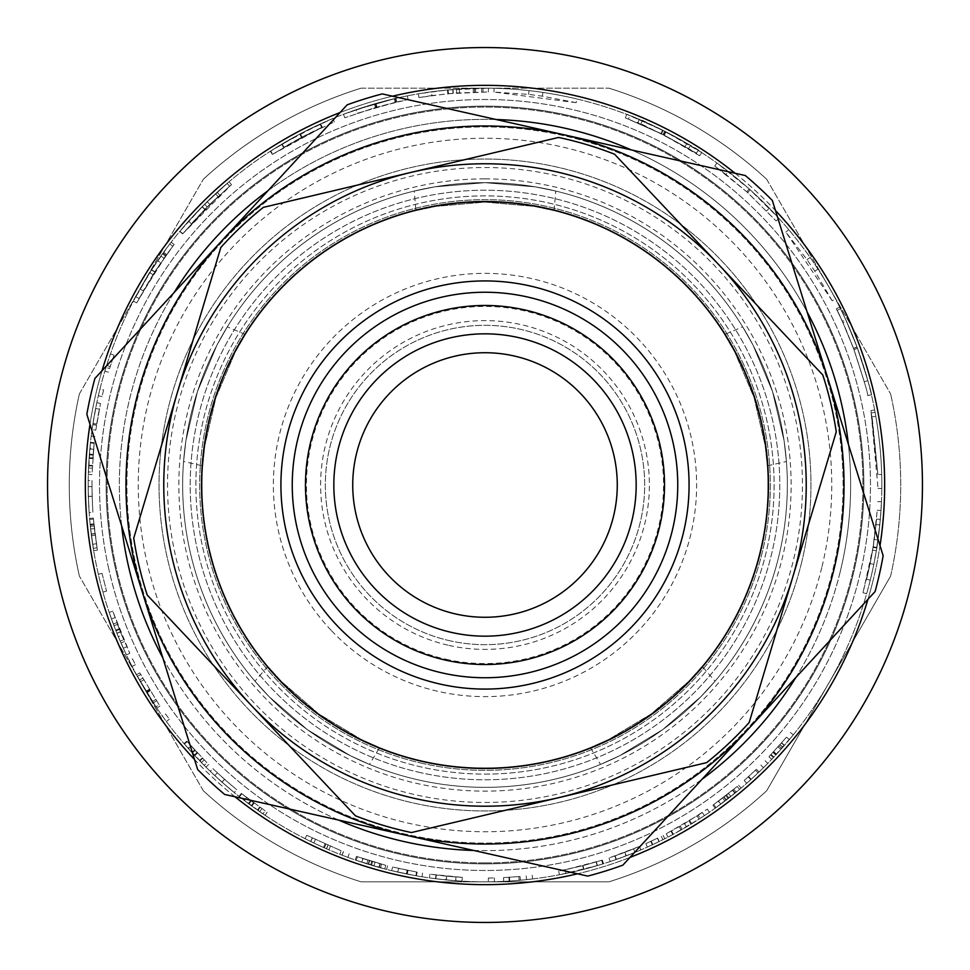<?xml version="1.0" encoding="UTF-8"?>
<svg xmlns="http://www.w3.org/2000/svg" width="970" height="970" viewBox="0 0 970 970"><rect width="100%" height="100%" fill="white"/><g stroke="black" fill="none" stroke-linecap="round" stroke-linejoin="round"><path stroke-width="0.73" stroke-dasharray="4.85 3.64" d="M786.488 737.176L768.955 756.758L786.488 737.176L789.386 739.601A396.827 396.827 0 0 0 793.29 734.848L771.683 759.364A396.827 396.827 0 0 0 776.121 754.66L782.802 747.264A396.827 396.827 0 0 0 782.887 747.167L789.386 739.601M781.662 742.826L784.487 745.336L781.662 742.826M790.356 732.471L793.29 734.848M780.05 744.669L782.887 747.167M779.965 744.766L782.802 747.264M773.345 752.089L776.121 754.66M768.955 756.758L771.683 759.364M778.049 746.924L780.862 749.446M770.677 754.951L773.417 757.546M771.101 754.502L773.854 757.085M756.43 769.271L744.196 780.474L756.43 769.271L759.037 771.999L767.779 763.402A396.827 396.827 0 0 1 763.463 767.719L751.18 779.31A396.827 396.827 0 0 1 746.682 783.311A396.827 396.827 0 0 0 750.744 779.698A396.827 396.827 -166.2 0 0 750.853 779.613L759.037 771.999M765.087 760.747L767.779 763.402L765.087 760.747M748.319 776.8L750.853 779.613M748.222 776.885L750.744 779.698L748.222 776.885M744.196 780.474L746.682 783.311L744.196 780.474M748.646 776.509L751.18 779.31L748.646 776.509M760.807 765.027L763.463 767.719L760.807 765.027M633.762 848.798L615.138 855.879A393.044 393.044 0 0 0 633.762 848.798L635.192 852.303L616.386 859.444A396.827 396.827 0 0 0 635.192 852.303M615.138 855.879L616.386 859.444M624.619 852.412L639.424 846.434L609.027 857.965L624.619 852.412L625.965 855.94L640.915 849.914A396.827 396.827 0 0 1 616.047 859.565L626.256 855.831L610.227 861.542L625.965 855.94L624.619 852.412M639.218 846.519L624.91 852.303L639.218 846.519L640.709 849.999L626.256 855.831L640.709 849.999M639.424 846.434L640.915 849.914M609.027 857.965L610.227 861.542M633.555 848.883L634.986 852.387M614.798 855.989L616.047 859.565M582.582 865.737L602.382 860.111L583.006 865.628L558.708 871.072L582.582 865.737L565.243 869.763L601.667 860.329L582.582 865.737L583.516 869.399A396.827 396.827 0 0 0 603.51 863.712L583.952 869.29L559.411 874.782L597.459 865.555A396.827 396.827 0 0 1 583.516 869.399L602.782 863.943L583.516 869.399L582.582 865.737M602.382 860.111L603.51 863.712L602.382 860.111M596.38 861.93L597.459 865.555L596.38 861.93M565.243 869.763L566.019 873.461M596.126 862.003L597.193 865.628M601.667 860.329L602.782 863.943M558.708 871.072L559.411 874.782M520.09 876.48L503.539 877.607L520.09 876.48L520.429 880.239L532.615 878.953A396.827 396.827 0 0 1 526.552 879.644L509.723 881.051A396.827 396.827 0 0 1 503.709 881.378A396.827 396.827 0 0 0 509.141 881.087A396.827 396.827 0 0 0 509.274 881.075L520.429 880.239M532.166 875.207L532.615 878.953L532.166 875.207M509.044 877.304L509.274 881.075M508.911 877.316L509.141 881.087L508.911 877.316M503.539 877.607L503.709 881.378L503.539 877.607M509.492 877.28L509.723 881.051L509.492 877.28M526.152 875.886L526.552 879.644L526.152 875.886M488.334 878.032L494.336 877.935L488.334 878.032L488.359 881.803A396.827 396.827 0 0 0 494.421 881.706A396.827 396.827 0 0 1 488.359 881.803A396.827 396.827 0 0 0 494.421 881.706A396.827 396.827 0 0 1 488.359 881.803L488.334 878.032L494.336 877.935L494.421 881.706L494.336 877.935L488.334 878.032L488.359 881.803L488.334 878.032M494.336 877.935L494.421 881.706L494.336 877.935M417.185 872.151L398.573 868.417L417.185 872.151L416.542 875.874L397.736 872.103L416.542 875.874M398.573 868.417L397.736 872.103M416.663 872.054L392.595 867.022L416.663 872.054L416.009 875.777A396.827 396.827 0 0 0 421.986 876.783A396.827 396.827 0 0 1 416.409 875.849A396.827 396.827 0 0 1 416.275 875.825L391.698 870.696L415.875 875.752A396.827 396.827 0 0 0 416.009 875.777L416.663 872.054M422.58 873.061L421.986 876.783L422.58 873.061M416.53 872.03L415.875 875.752M392.595 867.022L391.698 870.696M416.93 872.103L416.275 875.825M417.064 872.127L416.409 875.849L417.064 872.127M231.939 785.736L217.341 772.823L231.939 785.736L229.502 788.622L214.77 775.6L229.502 788.622M217.341 772.823L214.77 775.6M212.915 768.64L224.555 779.371L212.915 768.64L210.296 771.368L222.057 782.208L210.296 771.368M236.668 789.653L224.555 779.371L236.668 789.653L234.279 792.575L222.057 782.208L234.279 792.575M206.877 762.723L187.283 741.601L206.877 762.723L204.209 765.403L199.481 760.589L205.992 767.173L184.421 744.075L204.209 765.403M190.823 745.651L197.213 752.708L186.87 741.128L190.823 745.651L187.986 748.161L194.449 755.278L187.986 748.161M202.209 757.97L199.481 760.589L202.209 757.97M187.283 741.601L184.421 744.075M191.235 746.124L188.41 748.634M202.609 758.382L199.893 761.013M195.14 750.453L192.351 752.999M194.655 749.919L191.866 752.465M204.124 759.946L201.433 762.59M186.87 741.128L184.009 743.59M208.647 764.481L205.992 767.173M165.53 713.956L169.362 719.206L165.53 713.956L162.463 716.163A396.827 396.827 0 0 0 166.319 721.462A396.827 396.827 0 0 1 162.463 716.163L165.53 713.956M169.362 719.206L166.319 721.462L169.362 719.206M159.08 704.681L139.765 672.877L159.08 704.681L155.952 706.79L140.383 681.74L156.825 708.1L136.443 674.683L155.952 706.79M155.661 699.528L152.496 701.589M140.686 674.55L137.376 676.369M156.497 700.789L153.333 702.874M142.723 678.2L139.425 680.055M139.765 672.877L136.443 674.683M159.953 705.978L156.825 708.1M143.669 679.861L140.383 681.74M132.514 658.897L135.436 664.692L132.514 658.897L129.131 660.57A396.827 396.827 0 0 0 132.078 666.426A396.827 396.827 0 0 1 129.131 660.57L132.514 658.897M135.436 664.692L132.078 666.426L135.436 664.692M92.526 506.097L91.956 486.625L92.526 506.097L88.755 506.304L88.185 486.649L88.755 506.304M91.956 486.625L88.185 486.649M91.98 480.538L92.126 496.373L91.98 480.538L88.197 480.489L88.343 496.482L88.197 480.489M92.902 512.233L92.126 496.373L92.902 512.233L89.131 512.487L88.343 496.482L89.131 512.487M92.174 472.087L94.175 443.338L92.174 472.087L88.391 471.966L88.67 465.236L88.319 474.475L90.416 442.938L88.391 471.966M93.641 448.698L92.877 458.179L94.235 442.72L93.641 448.698L89.87 448.346L89.107 457.925L89.87 448.346M92.441 465.418L88.67 465.236L92.441 465.418M94.175 443.338L90.416 442.938M93.581 449.316L89.822 448.977M92.417 466L88.646 465.818M93.096 455.124L89.325 454.833M93.144 454.409L89.385 454.118M92.32 468.17L88.537 468.013M94.235 442.72L90.477 442.308M92.089 474.572L88.319 474.475M283.616 147.476L321.591 127.531A393.044 393.044 0 0 0 283.616 147.476L281.676 144.227L320.027 124.099A396.827 396.827 0 0 0 281.676 144.227M321.591 127.531L320.027 124.099M302.082 137.122L272.376 154.436L322.295 127.215L301.488 137.425L334.335 121.977L302.082 137.122L300.324 133.775L270.327 151.259A396.827 396.827 0 0 1 320.73 123.772L299.718 134.09L332.88 118.485L300.324 133.775L302.082 137.122M272.776 154.181L301.488 137.425L272.776 154.181L270.739 150.993L299.718 134.09L270.739 150.993M272.376 154.436L270.327 151.259M334.335 121.977L332.88 118.485M284.028 147.222L282.088 143.972M322.295 127.215L320.73 123.772M876.043 524.576L873.158 546.813A393.044 393.044 0 0 1 866.562 579.284L870.236 580.193A396.827 396.827 0 0 0 876.334 550.742L879.802 524.964L876.88 547.407A396.827 396.827 0 0 1 866.634 593.749A396.827 396.827 0 0 0 876.795 547.977L880.251 520.247L881.463 501.805A396.827 396.827 0 0 1 880.336 519.374C876.577 554.379 877.122 545.019 873.812 564.346A396.827 396.827 0 0 1 870.405 579.49A396.827 396.827 0 0 1 870.236 580.193L866.562 579.284A393.044 393.044 0 0 0 872.612 550.123L876.043 524.576L879.802 524.964M876.492 519.908L876.565 519.047C872.842 553.724 873.388 544.437 870.102 563.582L862.997 592.706L873.061 547.383L877.232 510.256L874.249 539.514L876.492 519.908L880.251 520.247M877.692 501.648L881.463 501.805M874.249 539.514L877.983 540.035L874.249 539.514M877.232 510.256L881.002 510.499M862.997 592.706L866.634 593.749L862.997 592.706M866.562 579.284L870.236 580.193L866.562 579.284M876.565 519.047L880.336 519.374M877.898 474.548L870.939 410.613L878.032 488.431L871.387 412.965L877.898 474.548L872.103 416.93L877.898 474.548L881.681 474.439A396.827 396.827 0 0 0 874.649 409.898A396.827 396.827 0 0 1 881.803 488.468A396.827 396.827 0 0 0 875.098 412.274A396.827 396.827 0 0 1 881.681 474.439A396.827 396.827 0 0 0 875.825 416.275A396.827 396.827 0 0 1 881.681 474.439L877.898 474.548M870.939 410.613L874.649 409.898L870.939 410.613M872.103 416.93L875.825 416.275L872.103 416.93M871.387 412.965L875.098 412.274L871.387 412.965M878.032 488.431L881.803 488.468L878.032 488.431M842.299 321.228L836.334 308.799C839.705 314.704 845.452 327.933 853.576 348.497L864.221 381.695L854.012 349.661L842.299 321.228L845.731 319.663L839.717 307.102C843.112 313.067 848.92 326.429 857.116 347.175L867.871 380.701L857.553 348.363L845.731 319.663M842.93 322.622L853.576 348.497C864.003 380.422 868.732 396.124 867.75 395.627C867.98 393.493 863.239 377.718 853.515 348.315C845.804 328.757 840.335 316.099 837.098 310.339L842.93 322.622L846.373 321.07L857.116 347.175C867.653 379.416 872.418 395.275 871.424 394.766C871.666 392.607 866.877 376.687 857.056 346.993C849.271 327.266 843.742 314.474 840.493 308.654L846.373 321.07M836.334 308.799L839.717 307.102M864.221 381.695L867.871 380.701M837.098 310.339L840.493 308.654M867.75 395.627L871.424 394.766M832.199 300.797L785.894 232.133L807.016 259.633L814.776 271.151L832.199 300.797L835.546 299.015A396.827 396.827 0 0 0 788.792 229.696A396.827 396.827 0 0 1 835.546 299.015L832.199 300.797M785.894 232.133L788.792 229.696L785.894 232.133M814.776 271.151L817.952 269.09L814.776 271.151M807.016 259.633L810.108 257.462L807.016 259.633M725.936 174.467L714.732 166.088L746.767 191.805L776.133 220.942L747.627 192.581L725.936 174.467L728.252 171.472A396.827 396.827 0 0 0 716.939 163.021L749.289 188.992L778.934 218.408A396.827 396.827 0 0 0 769.331 208.186L750.149 189.768L728.252 171.472L725.936 174.467M714.732 166.088L716.939 163.021L714.732 166.088M766.615 210.817L769.331 208.186L766.615 210.817M776.133 220.942L778.934 218.408L776.133 220.942M628.475 119.08L663.759 134.963L684.99 146.64L662.995 134.563L625.347 117.867L660.934 133.533C686.578 147.464 699.479 154.873 699.637 155.746L661.455 133.787L637.799 122.875C630.33 117.431 704.378 156.219 696.181 153.515L664.268 135.218L628.475 119.08L629.857 115.563L642.285 120.68L665.481 131.593L686.918 143.39L664.705 131.205C641.655 120.304 628.996 114.69 626.705 114.339L662.631 130.15C688.518 144.215 701.553 151.696 701.71 152.569L663.153 130.416L639.266 119.395C631.725 113.89 706.487 153.054 698.206 150.326L666.002 131.859L629.857 115.563M640.794 124.148L642.285 120.68M696.181 153.515L698.206 150.326M637.799 122.875L639.266 119.395M688.53 148.762L690.482 145.524M699.637 155.746L701.71 152.569M625.347 117.867L626.705 114.339M684.99 146.64L686.918 143.39M576.144 102.674L494.009 92.065L528.601 94.381L542.375 96.163L576.144 102.674L577.017 98.988A396.827 396.827 0 0 0 494.094 88.282A396.827 396.827 0 0 1 577.017 98.988L576.144 102.674M494.009 92.065L494.094 88.282L494.009 92.065M542.375 96.163L542.933 92.429L542.375 96.163M528.601 94.381L529.026 90.622L528.601 94.381M431.905 95.557L418.931 97.546L447.885 93.714L488.359 91.968L456.676 92.975L431.905 95.557L431.383 91.81A396.827 396.827 0 0 0 418.288 93.823L447.437 89.955L488.395 88.197A396.827 396.827 0 0 0 474.463 88.319L453.026 89.47A396.827 396.827 0 0 0 452.735 89.495L431.383 91.81M418.931 97.546L418.288 93.823M453.038 93.253L452.735 89.495M453.329 93.229L453.026 89.47M474.56 92.089L474.463 88.319M488.359 91.968L488.395 88.197M459.537 92.78L459.295 89.01M482.987 91.956L482.975 88.185M481.653 91.968L481.617 88.197M447.885 93.714L447.534 89.955M447.788 93.726L447.437 89.955M357.166 113.32L396.754 101.995L357.166 113.32L355.941 109.755L395.905 98.309L355.941 109.755M396.754 101.995L395.905 98.309M396.669 102.008L375.438 107.537L344.835 117.794L376.263 107.294L408.091 99.558L396.669 102.008L395.821 98.334A396.827 396.827 0 0 0 395.53 98.394L374.384 103.911L343.489 114.266L375.22 103.669L394.305 98.685A396.827 396.827 0 0 1 394.681 98.588A396.827 396.827 0 0 1 407.351 95.848A396.827 396.827 0 0 0 395.821 98.334L396.669 102.008M396.39 102.08L395.53 98.394M408.091 99.558L407.351 95.848L408.091 99.558M395.542 102.274L394.681 98.588L395.542 102.274M395.178 102.359L394.305 98.685M344.835 117.794L343.489 114.266M218.068 196.51L182.627 233.891L231.49 184.639L209.811 204.367L191.369 223.718L204.925 209.241L229.587 186.252L204.731 209.447L182.821 233.673L207.216 206.937L218.068 196.51L215.498 193.733A396.827 396.827 0 0 0 179.729 231.478A396.827 396.827 0 0 1 229.053 181.754L207.168 201.675L188.556 221.208L202.233 206.586L227.138 183.379L202.027 206.804L179.911 231.248L204.549 204.258L215.498 193.733M182.627 233.891L179.729 231.478L182.627 233.891M182.821 233.673L179.911 231.248M229.587 186.252L227.138 183.379M219.681 195.018L217.135 192.23M191.369 223.718L188.556 221.208M231.49 184.639L229.053 181.754M160.753 262.858L136.685 302.907L154.654 272.024L143.293 290.794L154.812 271.794L172.781 246.247L166.658 254.479L139.025 298.505L160.753 262.858L157.637 260.724L160.899 256.031L149.756 272.667L133.339 301.149L151.478 269.987L140.007 288.927L151.635 269.733L169.774 243.955L163.603 252.261A396.827 396.827 0 0 0 135.691 296.711A396.827 396.827 0 0 1 157.637 260.724M166.04 255.328L154.654 272.024L174.127 244.501L166.04 255.328L162.972 253.121L151.478 269.987L162.972 253.121M163.978 258.214L160.899 256.031M139.025 298.505L135.691 296.711L139.025 298.505M166.658 254.479L163.603 252.261M172.781 246.247L169.774 243.955M165.543 256.031L162.463 253.825M143.293 290.794L140.007 288.927M174.127 244.501L171.132 242.197M136.685 302.907L133.339 301.149M109.61 368.527L114.023 355.141L109.61 368.527L105.997 367.412A396.827 396.827 0 0 0 104.857 371.146A396.827 396.827 0 0 1 106.627 365.399L105.997 367.412M108.482 372.225L104.857 371.146L108.482 372.225M114.023 355.141L110.459 353.892L114.023 355.141M110.24 366.539L106.627 365.399L110.24 366.539M103.62 389.94L102.032 396.56L103.62 389.94L99.958 389.031A396.827 396.827 0 0 0 98.358 395.712A396.827 396.827 0 0 1 99.958 389.031L103.62 389.94M102.032 396.56L98.358 395.712L102.032 396.56M96.709 424.072L99.328 409.219A393.044 393.044 0 0 0 96.685 424.205L92.95 423.611A396.827 396.827 13.8 0 1 92.975 423.478L95.618 408.491A396.827 396.827 0 0 0 92.95 423.611A396.827 396.827 0 0 1 96.806 402.683L92.793 424.678A396.827 396.827 0 0 0 91.192 436.161A396.827 396.827 0 0 1 92.065 429.613A396.827 396.827 0 0 1 92.95 423.611L96.685 424.205A393.044 393.044 13.8 0 1 96.709 424.072L92.975 423.478M99.328 409.219L95.618 408.491M95.8 430.146L100.504 403.471L95.8 430.146L92.065 429.613L95.8 430.146M94.951 436.621L91.192 436.161L94.951 436.621M96.527 425.26L92.793 424.678M100.504 403.471L96.806 402.683L100.504 403.471M96.685 424.205L92.95 423.611L96.685 424.205M94.381 528.577L97.376 550.075L93.435 519.108L97 547.783L94.381 528.577L90.622 528.989L90.343 526.358L93.653 550.693L90.125 524.212A396.827 396.827 0 0 0 93.278 548.389A396.827 396.827 0 0 1 90.622 528.989M93.932 524.333L94.975 533.658L93.35 518.089L93.932 524.333L90.174 524.709L91.228 534.118L90.174 524.709M94.102 525.97L90.343 526.358M97 547.783L93.278 548.389L97 547.783M93.884 523.836L90.125 524.212M93.435 519.108L89.676 519.435M93.969 524.721L90.21 525.109M96.37 543.746L92.635 544.315M93.35 518.089L89.592 518.404M97.376 550.075L93.653 550.693M102.032 573.403L106.554 591.118L102.032 573.403L98.346 574.252A396.827 396.827 0 0 0 102.917 592.136A396.827 396.827 0 0 1 98.346 574.252L102.032 573.403M106.554 591.118L102.917 592.136L106.554 591.118M123.687 639.703L120.462 631.943A393.044 393.044 0 0 1 120.389 631.773L117.503 624.401A393.044 393.044 0 0 0 123.687 639.703L120.207 641.194L116.946 633.349A396.827 396.827 0 0 1 116.885 633.192L113.975 625.747A396.827 396.827 0 0 0 120.207 641.194M117.503 624.401L113.975 625.747M120.462 631.943L116.946 633.349M120.389 631.773L116.885 633.192M121.783 635.192L129.822 653.331L112.775 611.209L121.783 635.192L118.291 636.635L126.415 654.944A396.827 396.827 0 0 1 123.335 648.299L120.995 643.001A396.827 396.827 0 0 1 113.32 624.013L111.453 618.921A396.827 396.827 0 0 1 109.198 612.434L115.672 630.136A396.827 396.827 0 0 0 118.291 636.635M129.822 653.331L126.415 654.944M119.189 628.754L115.672 630.136M112.775 611.209L109.198 612.434M115.018 617.635L111.453 618.921M116.861 622.691L113.32 624.013M124.463 641.497L120.995 643.001M126.779 646.747L123.335 648.299M265.113 810.787L241.833 793.799L265.113 810.787L263.003 813.915L257.45 810.095L265.089 815.309L239.493 796.77L263.003 813.915M246.089 797.097L253.716 802.784L241.348 793.411L246.089 797.097L243.785 800.092L251.497 805.84L243.785 800.092M259.62 807.004L257.45 810.095L259.62 807.004M241.833 793.799L239.493 796.77M246.586 797.473L244.294 800.48M260.093 807.331L257.923 810.435M251.242 800.977L248.987 804.009M250.672 800.553L248.417 803.584M261.876 808.58L259.742 811.684M241.348 793.411L239.008 796.37M267.187 812.169L265.089 815.309M341.185 850.787L306.75 835.303L341.185 850.787L339.803 854.303A396.827 396.827 0 0 0 347.854 857.371A396.827 396.827 0 0 1 342.095 855.201A396.827 396.827 0 0 1 341.974 855.152L339.803 854.303M349.164 853.818L347.854 857.371L349.164 853.818M326.526 848.798L328.915 849.841A396.827 396.827 0 0 1 323.519 847.477L310.739 841.511A396.827 396.827 0 0 1 310.582 841.439A396.827 396.827 0 0 1 305.041 838.674A396.827 396.827 0 0 0 313.783 842.978L326.393 848.75A396.827 396.827 0 0 0 326.526 848.798L328.03 845.343M327.908 845.282L326.393 848.75M315.408 839.571L313.783 842.978M306.75 835.303L305.041 838.674L306.75 835.303M312.243 838.044L310.582 841.439L312.243 838.044M312.401 838.116L310.739 841.511M325.059 844.033L323.519 847.477M330.358 846.349L328.866 849.817L330.394 846.361M343.332 851.624L341.974 855.152M343.465 851.672L342.095 855.201L343.465 851.672M362.525 858.474L379.937 863.736L378.918 867.386L356.196 860.329L386.642 869.435A396.827 396.827 0 0 1 380.519 867.823L355.214 860.002L378.918 867.386L379.937 863.736L362.525 858.474L361.337 862.063M385.733 865.301L356.451 856.425L385.733 865.301L384.775 868.962L385.733 865.301M387.588 865.773L386.642 869.435M357.421 856.765L356.196 860.329M362.986 858.62L361.81 862.221M379.937 863.736L378.918 867.386M369.643 860.729L368.539 864.343M356.451 856.425L355.214 860.002M380.313 863.846L379.306 867.495M381.513 864.173L380.519 867.823M456.155 876.989L436.318 875.013A393.044 393.044 0 0 0 456.155 876.989L455.876 880.748L435.857 878.771A396.827 396.827 0 0 0 455.876 880.748M436.318 875.013L435.857 878.771M446.358 876.14L462.278 877.389L429.928 874.164L446.358 876.14L445.982 879.899L462.059 881.16A396.827 396.827 0 0 1 435.494 878.723L446.297 879.935L429.395 877.911L445.982 879.899L446.358 876.14M462.059 877.377L446.673 876.165L462.059 877.377L461.829 881.148L446.297 879.935L461.829 881.148M462.278 877.389L462.059 881.16M429.928 874.164L429.395 877.911M455.924 876.965L455.645 880.736M435.966 874.976L435.494 878.723M657.624 838.104L645.826 843.633L657.624 838.104L659.285 841.499L664.826 838.735L652.846 844.579A396.827 396.827 0 0 1 647.366 847.089A396.827 396.827 0 0 0 652.349 844.809A396.827 396.827 0 0 0 652.47 844.749L659.285 841.499M663.116 835.364L664.826 838.735M650.882 841.329L652.47 844.749M650.761 841.378L652.349 844.809L650.761 841.378M645.826 843.633L647.366 847.089L645.826 843.633M651.246 841.16L652.846 844.579L651.246 841.16M661.285 836.285L662.983 839.668M698.194 815.2L707.3 809.138L684.565 823.615L666.245 833.763L698.194 815.2L700.243 818.377L709.434 812.254A396.827 396.827 0 0 1 704.414 815.649L691.683 823.748A396.827 396.827 0 0 1 686.481 826.864L673.338 834.273A396.827 396.827 0 0 1 667.99 837.11A396.827 396.827 0 0 0 672.792 834.576A396.827 396.827 -166.2 0 0 672.913 834.515L700.243 818.377M707.3 809.138L709.434 812.254L707.3 809.138M688.955 820.984L690.919 824.209M671.119 831.181L672.913 834.515M670.997 831.241L672.792 834.576L670.997 831.241M666.245 833.763L667.99 837.11L666.245 833.763M671.555 830.951L673.338 834.273L671.555 830.951M684.565 823.615L686.481 826.864L684.565 823.615M689.718 820.523L691.683 823.748L689.718 820.523M702.328 812.496L704.414 815.649L702.328 812.496M718.139 801.426L732.532 790.307L734.908 793.242L715.981 807.67L741.068 788.149A396.827 396.827 0 0 1 736.206 792.187L715.145 808.265L734.908 793.242L732.532 790.307L718.139 801.426L720.383 804.469M737.164 786.488L712.95 805.185L737.164 786.488L739.589 789.386L737.164 786.488M738.631 785.251L741.068 788.149M713.787 804.591L715.981 807.67M718.54 801.135L720.783 804.178M732.532 790.307L734.908 793.242M724.117 796.94L726.409 799.935M712.95 805.185L715.145 808.265M732.847 790.053L735.224 792.987M733.805 789.265L736.206 792.187M870.405 579.49A396.827 396.827 0 0 0 374.129 103.984A396.827 396.827 0 0 0 210.466 771.526A396.827 396.827 0 0 0 870.405 579.49A396.827 396.827 0 0 0 374.129 103.984A396.827 396.827 0 0 0 210.466 771.526A396.827 396.827 0 0 0 870.405 579.49M909.86 589.166A437.446 437.446 0 0 0 362.78 64.966A437.446 437.446 0 0 0 182.348 800.856A437.446 437.446 0 0 0 909.86 589.166A437.446 437.446 0 0 0 362.78 64.966A437.446 437.446 0 0 0 182.348 800.856A437.446 437.446 0 0 0 909.86 589.166M852.969 575.222A378.87 378.87 0 0 0 379.149 121.214A378.87 378.87 0 0 0 222.882 758.564A378.87 378.87 0 0 0 852.969 575.222A378.87 378.87 0 0 0 379.149 121.214A378.87 378.87 0 0 0 222.882 758.564A378.87 378.87 0 0 0 852.969 575.222M795.885 677.472A365.641 365.641 0 0 0 848.362 444.175M807.125 312A365.641 365.641 0 0 0 631.324 149.913M496.24 119.528A365.641 365.641 0 0 0 267.962 190.738M174.115 292.528A365.641 365.641 0 0 0 121.638 525.825M162.875 657.999A365.641 365.641 0 0 0 338.675 820.087M473.76 850.472A365.641 365.641 0 0 0 702.037 779.262M840.129 572.07A365.641 365.641 0 0 0 382.847 133.921A365.641 365.641 0 0 0 232.036 749.01A365.641 365.641 0 0 0 840.129 572.07M801.584 562.624A325.956 325.956 0 0 0 393.929 172.017A325.956 325.956 0 0 0 259.487 720.358A325.956 325.956 0 0 0 801.584 562.624A325.956 325.956 0 0 0 393.929 172.017A325.956 325.956 0 0 0 259.487 720.358A325.956 325.956 0 0 0 801.584 562.624M415.936 210.635L436.051 206.343L485 202.075L533.949 206.343L554.064 210.635L533.949 206.343L485 202.075L436.051 206.343L415.936 210.635L414.226 191.066L434.839 186.846L485 182.663L535.161 186.846L555.774 191.066L535.161 186.846L485 182.663L434.839 186.846L414.226 191.066M202.718 465.903L204.852 445.448L215.922 397.567L235.104 352.328L245.41 334.529L235.104 352.328L215.922 397.567L204.852 445.448L202.718 465.903L183.572 461.478L185.937 440.574L197.456 391.577L216.94 345.162L227.319 326.854L216.94 345.162L197.456 391.577L185.937 440.574L183.572 461.478M379.609 747.567L360.816 739.213L318.706 713.896L281.603 681.668L267.853 666.366L281.603 681.668L318.706 713.896L360.816 739.213L379.609 747.567L369.485 764.409L350.34 755.691L307.284 729.598L269.163 696.727L254.964 681.195L269.163 696.727L307.284 729.598L350.34 755.691L369.485 764.409M702.147 666.366L688.397 681.668L651.294 713.896L609.184 739.213L590.39 747.567L609.184 739.213L651.294 713.896L688.397 681.668L702.147 666.366L715.035 681.195L700.837 696.727L662.716 729.598L619.66 755.691L600.515 764.409L619.66 755.691L662.716 729.598L700.837 696.727L715.035 681.195M724.59 334.529L734.896 352.328L754.078 397.567L765.148 445.448L767.282 465.903L765.148 445.448L754.078 397.567L734.896 352.328L724.59 334.529L742.68 326.854L753.059 345.162L772.544 391.577L784.063 440.574L786.428 461.478L784.063 440.574L772.544 391.577L753.059 345.162L742.68 326.854M265.04 692.434A302.337 302.337 0 0 1 415.33 190.799A302.337 302.337 0 0 1 774.618 571.766A302.337 302.337 0 0 1 265.04 692.434A302.337 302.337 0 0 0 785.688 453.451A302.337 302.337 0 0 0 358.876 210.223A302.337 302.337 0 0 0 265.04 692.434A302.337 302.337 0 0 1 358.876 210.223A302.337 302.337 0 0 1 785.688 453.451A302.337 302.337 0 0 1 265.04 692.434M559.023 797.595L411.413 832.551A355.25 355.25 0 0 1 355.372 815.758L251.303 705.396A321.24 321.24 0 0 1 177.28 392.814L220.808 247.495A355.25 355.25 0 0 1 263.367 207.362L558.587 137.449A355.25 355.25 0 0 1 614.628 154.242L822.778 374.953A355.25 355.25 0 0 1 836.261 431.88L749.192 722.504A355.25 355.25 0 0 1 706.633 762.638L559.023 797.595A321.24 321.24 0 0 1 251.303 705.396L147.222 595.046A355.25 355.25 0 0 1 133.739 538.12L177.28 392.814A321.24 321.24 0 0 1 718.697 264.604A321.24 321.24 0 0 1 559.023 797.595A321.24 321.24 0 0 1 177.28 392.814A321.24 321.24 0 0 1 718.697 264.604A321.24 321.24 0 0 1 559.023 797.595M254.043 702.813A317.457 317.457 0 0 1 411.85 176.079A317.457 317.457 0 0 1 789.107 576.107A317.457 317.457 0 0 1 254.043 702.813M344.774 617.235A192.739 192.739 0 0 0 669.639 540.314A192.739 192.739 0 0 0 440.586 297.438A192.739 192.739 0 0 0 344.774 617.235M485 178.88A306.12 306.12 0 0 1 789.253 518.792A306.12 306.12 0 0 1 417.827 783.663A306.12 306.12 0 0 1 485 178.88M485 182.663A302.337 302.337 0 0 1 787.337 485A302.337 302.337 0 0 1 485 787.337A302.337 302.337 0 0 1 182.663 485A302.337 302.337 0 0 1 485 182.663M422.799 761.535A283.446 283.446 0 0 1 276.608 292.867A283.446 283.446 0 0 1 755.581 400.598A283.446 283.446 0 0 1 422.799 761.535M418.652 779.977A302.337 302.337 0 0 1 262.712 280.063A302.337 302.337 0 0 1 773.623 394.972A302.337 302.337 0 0 1 418.652 779.977M406.43 834.358A358.088 358.088 0 0 1 221.73 242.27A358.088 358.088 0 0 1 826.84 378.373A358.088 358.088 0 0 1 406.43 834.358A358.088 358.088 0 0 1 221.73 242.27A358.088 358.088 0 0 1 826.84 378.373A358.088 358.088 0 0 1 406.43 834.358M449.959 640.782A159.674 159.674 0 0 1 367.606 376.76A159.674 159.674 0 0 1 637.435 437.458A159.674 159.674 0 0 1 449.959 640.782A159.674 159.674 0 0 1 367.606 376.76A159.674 159.674 0 0 1 637.435 437.458A159.674 159.674 0 0 1 449.959 640.782M451.826 632.488A151.174 151.174 0 0 1 373.862 382.532A151.174 151.174 0 0 1 629.312 439.98A151.174 151.174 0 0 1 451.826 632.488M445.606 660.146A179.511 179.511 0 0 1 353.019 363.313A179.511 179.511 0 0 1 656.375 431.541A179.511 179.511 0 0 1 445.606 660.146M875.086 591.567L622.837 865.167A404.381 404.381 0 0 1 587.747 876.104L224.688 794.454A404.381 404.381 0 0 1 197.662 769.537L86.851 414.287A404.381 404.381 0 0 1 94.914 378.433L347.163 104.833A404.381 404.381 0 0 1 382.253 93.896L745.312 175.546A404.381 404.381 0 0 1 772.338 200.463L883.149 555.713A404.381 404.381 0 0 1 875.086 591.567M203.3 790.72L79.382 576.095L203.3 790.72A415.718 415.718 0 0 0 361.082 881.827L608.917 881.827A415.718 415.718 0 0 0 766.7 790.72L890.618 576.095L766.7 790.72A415.718 415.718 0 0 1 608.917 881.827L361.082 881.827A415.718 415.718 0 0 1 203.3 790.72A415.718 415.718 0 0 0 361.082 881.827M79.382 393.905L203.3 179.28L79.382 393.905A415.718 415.718 0 0 0 79.382 576.095A415.718 415.718 0 0 1 79.382 393.905M361.082 88.173L608.917 88.173L361.082 88.173A415.718 415.718 0 0 0 203.3 179.28A415.718 415.718 0 0 1 361.082 88.173A415.718 415.718 0 0 0 203.3 179.28M766.7 179.28L890.618 393.905L766.7 179.28A415.718 415.718 0 0 0 608.917 88.173A415.718 415.718 0 0 1 766.7 179.28A415.718 415.718 0 0 0 608.917 88.173M890.618 576.095A415.718 415.718 0 0 0 890.618 393.905A415.718 415.718 0 0 1 890.618 576.095A415.718 415.718 0 0 0 890.618 393.905M485 862.924A377.924 377.924 0 0 0 812.29 296.032A377.924 377.924 0 0 0 157.71 296.032A377.924 377.924 0 0 0 485 862.924A377.924 377.924 0 0 0 812.29 296.032A377.924 377.924 0 0 0 157.71 296.032A377.924 377.924 0 0 0 485 862.924M485 787.337A302.337 302.337 0 0 0 746.839 333.825A302.337 302.337 0 0 0 223.161 333.825A302.337 302.337 0 0 0 485 787.337M485 202.075A282.925 282.925 0 0 1 730.022 626.462A282.925 282.925 0 0 1 239.978 626.462A282.925 282.925 0 0 1 485 202.075A282.925 282.925 0 0 0 239.978 626.462A282.925 282.925 0 0 0 730.022 626.462A282.925 282.925 0 0 0 485 202.075A282.925 282.925 0 0 0 239.978 626.462A282.925 282.925 0 0 0 730.022 626.462A282.925 282.925 0 0 0 485 202.075A282.925 282.925 0 0 1 730.022 626.462A282.925 282.925 0 0 1 239.978 626.462A282.925 282.925 0 0 1 485 202.075M762.772 541.418A283.446 283.446 0 0 1 447.243 765.924A283.446 283.446 0 0 1 202.184 466.085A283.446 283.446 0 0 1 485 201.554A283.446 283.446 0 0 1 762.772 541.418A283.446 283.446 0 0 1 297.256 697.345A283.446 283.446 0 0 1 394.972 216.237A283.446 283.446 0 0 1 762.772 541.418M422.387 763.378A285.338 285.338 0 0 1 275.225 291.582A285.338 285.338 0 0 1 757.388 400.028A285.338 285.338 0 0 1 422.387 763.378A285.338 285.338 0 0 1 275.225 291.582A285.338 285.338 0 0 1 757.388 400.028A285.338 285.338 0 0 1 422.387 763.378M420.313 772.593A294.783 294.783 0 0 1 268.278 285.18A294.783 294.783 0 0 1 766.409 397.215A294.783 294.783 0 0 1 420.313 772.593A294.783 294.783 0 0 0 772.593 549.687A294.783 294.783 0 0 0 549.687 197.407A294.783 294.783 0 0 0 197.407 420.313A294.783 294.783 0 0 0 420.313 772.593M548.438 202.936A289.108 289.108 0 0 1 485 774.109A289.108 289.108 0 0 1 197.65 453.087A289.108 289.108 0 0 1 548.438 202.936M485 774.109A289.108 289.108 0 0 0 735.381 340.446A289.108 289.108 0 0 0 234.619 340.446A289.108 289.108 0 0 0 485 774.109M781.456 743.056L784.306 745.542M778.934 745.93L781.759 748.44M773.017 752.453L775.782 755.024M773.745 751.665L776.521 754.236M755.533 770.131L758.128 772.872M624.91 852.303L626.256 855.831L624.91 852.303M582.703 865.701L583.649 869.362M583.006 865.628L583.952 869.29M518.841 876.589L519.168 880.348M408.006 870.429L407.267 874.14M407.752 870.381L407 874.079M407.133 870.248L406.382 873.958M407.4 870.308L406.648 874.006M224.555 779.371L222.057 782.208M224.494 779.31L221.984 782.147M197.031 752.502L194.267 755.084M197.128 752.611L194.364 755.181M197.516 753.023L194.752 755.606M197.213 752.708L194.449 755.278L197.213 752.708M149.247 689.33L146.009 691.295M150.01 690.579L146.785 692.556M150.144 690.81L146.931 692.786M149.586 689.9L146.361 691.865M149.38 689.561L146.155 691.525M92.126 496.373L88.343 496.482M92.114 496.276L88.343 496.385M92.89 457.913L89.119 457.658M92.877 458.046L89.107 457.791M92.841 458.628L89.07 458.373M92.877 458.179L89.107 457.925L92.877 458.179M301.488 137.425L299.718 134.09L301.488 137.425M872.612 550.123L876.334 550.742M873.158 546.813L876.88 547.407M873.061 547.383L876.795 547.977M870.102 563.582L873.812 564.346M854.012 349.661L857.553 348.363M853.576 348.497L857.116 347.175L853.576 348.497M853.515 348.315L857.056 346.993M747.627 192.581L750.149 189.768M746.767 191.805L749.289 188.992M664.268 135.218L666.002 131.859M661.455 133.787L663.153 130.416M660.934 133.533L662.631 130.15M662.995 134.563L664.705 131.205M663.759 134.963L665.481 131.593M448.455 93.653L448.104 89.895M456.676 92.975L456.397 89.204M475.615 92.065L475.53 88.294M473.311 92.126L473.202 88.355M377.003 107.088L375.96 103.45M376.542 107.221L375.499 103.584M376.263 107.294L375.22 103.669M375.438 107.537L374.384 103.911M207.216 206.937L204.549 204.258M204.731 209.447L202.027 206.804M204.925 209.241L202.233 206.586M209.811 204.367L207.168 201.675M154.812 271.794L151.635 269.733M154.654 272.024L151.478 269.987L154.654 272.024M152.957 274.692L149.756 272.667M94.963 533.524L91.216 533.985M94.975 533.658L91.228 534.118L94.975 533.658M95.169 535.113L91.41 535.598M119.468 629.457L115.951 630.852M253.497 802.639L251.278 805.682M253.606 802.711L251.388 805.767M254.079 803.051L251.848 806.106M253.716 802.784L251.497 805.84L253.716 802.784M325.871 844.385L324.344 847.841M369.255 860.62L368.151 864.234M372.577 861.627L371.498 865.24M371.728 861.372L370.637 864.985M375.014 862.342L373.959 865.967M367.897 860.196L366.769 863.797M446.673 876.165L446.297 879.935L446.673 876.165M657.381 838.226L659.042 841.62M680.334 826.064L682.213 829.35M679.255 826.682L681.122 829.968M697.03 815.94L699.067 819.129M723.802 797.182L726.093 800.189M726.542 795.06L728.87 798.043M725.839 795.606L728.155 798.601M728.543 793.496L730.883 796.467M722.662 798.043L724.954 801.062M880.02 545.686A399.652 399.652 0 0 1 873.158 580.169A399.652 399.652 0 0 0 373.341 101.256A399.652 399.652 0 0 0 208.501 773.575A399.652 399.652 0 0 0 873.158 580.169A399.652 399.652 0 0 1 867.968 599.29M629.954 857.444A399.652 399.652 0 0 1 577.502 873.8M234.934 796.758A399.652 399.652 0 0 1 194.533 759.51M89.98 424.314A399.652 399.652 0 0 1 102.032 370.71M340.046 112.556A399.652 399.652 0 0 1 392.498 96.2M735.066 173.242A399.652 399.652 0 0 1 775.466 210.49M821.772 567.571A346.751 346.751 0 0 1 245.107 735.369A346.751 346.751 0 0 1 388.121 152.06A346.751 346.751 0 0 1 821.772 567.571M331.037 630.209A211.642 211.642 0 0 1 436.233 279.057A211.642 211.642 0 0 1 687.73 545.734A211.642 211.642 0 0 1 331.037 630.209M445.812 659.224A178.565 178.565 0 0 0 655.465 431.82A178.565 178.565 0 0 0 353.711 363.956A178.565 178.565 0 0 0 445.812 659.224M448.928 645.389A164.403 164.403 0 0 0 641.934 436.039A164.403 164.403 0 0 0 364.138 373.559A164.403 164.403 0 0 0 448.928 645.389M108.882 569.475A385.49 385.49 0 0 1 428.425 103.693A385.49 385.49 0 0 1 869.435 456.64A385.49 385.49 0 0 1 485 870.49A385.49 385.49 0 0 1 108.882 569.475A385.49 385.49 0 0 0 485 870.49A385.49 385.49 0 0 0 869.435 456.64A385.49 385.49 0 0 0 428.425 103.693A385.49 385.49 0 0 0 108.882 569.475M766.7 790.72A415.718 415.718 0 0 1 608.917 881.827M767.282 465.903L786.428 461.478M590.39 747.567L600.515 764.409M267.853 666.366L254.964 681.195M245.41 334.529L227.319 326.854M554.064 210.635L555.774 191.066"/><path stroke-width="1.45" d="M909.86 589.166A437.446 437.446 0 0 1 182.348 800.856A437.446 437.446 0 0 1 362.78 64.966A437.446 437.446 0 0 1 909.86 589.166A437.446 437.446 0 0 0 362.78 64.966A437.446 437.446 0 0 0 182.348 800.856A437.446 437.446 0 0 0 909.86 589.166M848.362 444.175A365.641 365.641 0 0 0 807.125 312M631.324 149.913A365.641 365.641 0 0 0 496.24 119.528M267.962 190.738A365.641 365.641 0 0 0 174.115 292.528M121.638 525.825A365.641 365.641 0 0 0 162.875 657.999M338.675 820.087A365.641 365.641 0 0 0 473.76 850.472M702.037 779.262A365.641 365.641 0 0 0 795.885 677.472M559.023 797.595L706.633 762.638A355.25 355.25 0 0 0 749.192 722.504L836.261 431.88A355.25 355.25 0 0 0 822.778 374.953L614.628 154.242A355.25 355.25 0 0 0 558.587 137.449L263.367 207.362A355.25 355.25 0 0 0 220.808 247.495L133.739 538.12A355.25 355.25 0 0 0 147.222 595.046L355.372 815.758A355.25 355.25 0 0 0 411.413 832.551L559.023 797.595M344.774 617.235A192.739 192.739 0 0 1 440.586 297.438A192.739 192.739 0 0 1 669.639 540.314A192.739 192.739 0 0 1 344.774 617.235M336.529 625.019A204.076 204.076 0 0 0 680.491 543.564A204.076 204.076 0 0 0 437.979 286.417A204.076 204.076 0 0 0 336.529 625.019M278.79 679.473A283.446 283.446 0 0 1 419.683 209.18A283.446 283.446 0 0 1 756.527 566.347A283.446 283.446 0 0 1 278.79 679.473M251.303 705.396A321.24 321.24 0 0 0 792.72 577.186A321.24 321.24 0 0 0 410.977 172.405A321.24 321.24 0 0 0 251.303 705.396M451.826 632.488A151.174 151.174 0 0 0 629.312 439.98A151.174 151.174 0 0 0 373.862 382.532A151.174 151.174 0 0 0 451.826 632.488M445.606 660.146A179.511 179.511 0 0 1 353.019 363.313A179.511 179.511 0 0 1 656.375 431.541A179.511 179.511 0 0 1 445.606 660.146M622.837 865.167L875.086 591.567A404.381 404.381 0 0 0 883.149 555.713L772.338 200.463A404.381 404.381 0 0 0 745.312 175.546L382.253 93.896A404.381 404.381 0 0 0 347.163 104.833L94.914 378.433A404.381 404.381 0 0 0 86.851 414.287L197.662 769.537A404.381 404.381 0 0 0 224.688 794.454L587.747 876.104A404.381 404.381 0 0 0 622.837 865.167M748.961 728.373A359.033 359.033 0 0 1 142.263 591.918A359.033 359.033 0 0 1 563.776 134.721A359.033 359.033 0 0 1 748.961 728.373M867.968 599.29A399.652 399.652 0 0 1 629.954 857.444M577.502 873.8A399.652 399.652 0 0 1 234.934 796.758M194.533 759.51A399.652 399.652 0 0 1 89.98 424.314M102.032 370.71A399.652 399.652 0 0 1 340.046 112.556M392.498 96.2A399.652 399.652 0 0 1 735.066 173.242M775.466 210.49A399.652 399.652 0 0 1 880.02 545.686M455.973 614.046A132.272 132.272 0 0 1 387.757 395.336A132.272 132.272 0 0 1 611.27 445.606A132.272 132.272 0 0 1 455.973 614.046"/></g></svg>
